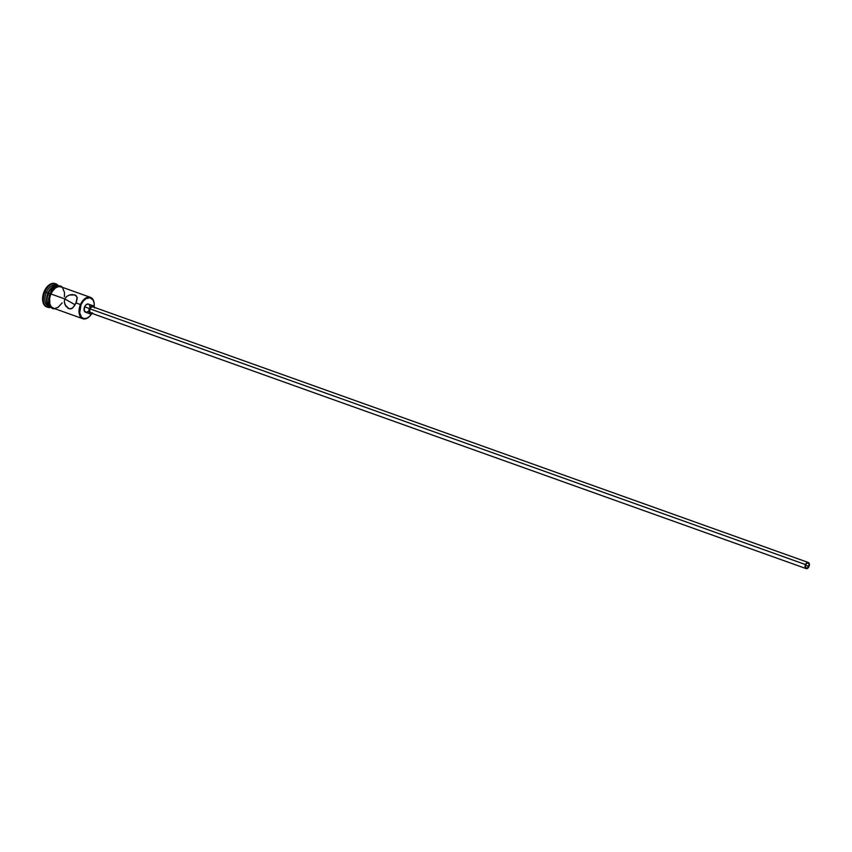 <?xml version="1.0" encoding="UTF-8"?>
<svg xmlns="http://www.w3.org/2000/svg" width="852" height="852" viewBox="0 0 852 852"><rect width="100%" height="100%" fill="white"/><g stroke="black" fill="none" stroke-linecap="round" stroke-linejoin="round"><path stroke-width="1.28" d="M80.482 304.537A11.342 6.997 109.7 0 0 80.599 317.019A11.342 6.997 109.7 0 0 89.428 316.507A11.342 6.997 109.7 0 0 89.535 316.401A11.342 6.997 -70.3 0 1 82.814 318.712A11.342 6.997 -70.3 0 1 80.482 304.537L76.009 302.939L72.953 307.657L71.121 308.818L68.969 308.733L65.061 304.846L64.283 301.917L64.805 298.935L66.637 296.507L69.31 295.048L74.976 294.92L77.159 297.369L76.009 302.939L80.482 304.537A11.342 6.997 -70.3 0 1 90.44 297.359A11.342 6.997 -70.3 0 1 94.178 303.408A11.342 6.997 109.7 0 0 94.157 303.259A11.342 6.997 109.7 0 0 88.47 297.124A11.342 6.997 109.7 0 0 80.482 304.537L81.036 304.792L80.482 304.537M91.569 313.909A10.906 6.731 -70.3 0 1 89.641 316.305A10.906 6.731 -70.3 0 1 81.142 316.795A10.906 6.731 -70.3 0 1 81.036 304.792L79.705 312.822L81.547 317.274L83.847 318.584L86.627 318.307L89.449 316.486L91.888 313.387M808.686 566.388L805.566 565.27L808.686 566.388L807.504 567.89L806.152 568.018L805.438 566.708L805.768 564.716A2.705 1.661 -70.3 0 1 808.133 563.012A2.705 1.661 -70.3 0 1 808.686 566.388A2.705 1.661 -70.3 0 1 806.322 568.092A2.705 1.661 -70.3 0 1 805.768 564.716L806.951 563.225L808.303 563.087L809.017 564.397L808.686 566.388M90.823 312.961L89.598 311.257L89.992 308.871A3.238 2.002 109.7 0 0 90.653 312.918L806.141 568.603A3.238 2.002 -70.3 0 1 805.47 564.557L89.992 308.871L91.42 307.071L93.038 306.901M808.314 562.501L92.836 306.816A3.238 2.002 109.7 0 0 89.992 308.871L805.47 564.557A3.238 2.002 -70.3 0 1 808.314 562.501A3.238 2.002 -70.3 0 1 808.985 566.548A3.238 2.002 -70.3 0 1 806.141 568.603M86.254 312.301L84.22 310.692L84.604 306.816A4.324 2.662 109.7 0 0 85.488 312.215L90.291 313.93A4.324 2.662 -70.3 0 1 89.407 308.53L84.604 306.816L85.956 304.846L88.171 304.015M92.314 313.515A4.324 2.662 -70.3 0 1 90.291 313.93M61.514 287.092L58.831 286.538L55.859 287.656L53.069 290.255L50.875 293.961L64.805 298.935L75.082 304.792L64.805 298.935L66.637 296.507L69.31 295.048L72.292 294.536L75.966 295.42L77.212 297.87L76.552 301.544L74.593 305.602L72.069 308.371L68.969 308.733L65.806 306.134L64.283 301.917L64.805 298.935L50.875 293.961A11.342 6.997 109.7 0 0 53.197 308.136L82.814 318.712M49.544 306.741A11.342 6.997 -70.3 0 1 46.391 292.353L48 292.928A11.342 6.997 109.7 0 0 50.46 307.146A11.342 6.997 -70.3 0 1 50.321 307.103A11.342 6.997 -70.3 0 1 48 292.928L45.007 291.735A12.418 7.668 109.7 0 0 50.651 307.348A12.418 7.668 -70.3 0 1 47.552 307.263A12.418 7.668 -70.3 0 1 45.007 291.735L44.208 291.448A12.418 7.668 109.7 0 0 46.753 306.976L47.552 307.263M57.829 285.75L53.463 286.794L49.469 291.15L48.479 293.099L49.906 293.61L48.479 293.099A11.342 6.997 109.7 0 0 50.438 307.125M47.403 307.157L44.783 305.666L42.685 300.596L42.834 296.091L44.208 291.448L46.391 292.353A11.342 6.997 -70.3 0 1 57.116 285.537A11.342 6.997 109.7 0 0 56.349 285.175A11.342 6.997 109.7 0 0 46.391 292.353A11.342 6.997 109.7 0 0 48.713 306.528L50.321 307.103M54.113 308.456A11.449 7.061 -70.3 0 1 50.822 293.929L49.917 293.567L50.822 293.929A11.449 7.061 -70.3 0 1 61.738 287.103L58.841 286.442L55.849 287.561L51.823 291.948L50.044 296.038L49.331 300.33L49.789 304.196L51.344 307.029L54.113 308.456M94.061 307.444L94.189 303.482L93.209 300.223L90.046 297.721L85.839 298.722L83.145 301.235L81.036 304.792A10.906 6.731 -70.3 0 1 88.714 297.657A10.906 6.731 -70.3 0 1 94.189 303.546A10.906 6.731 -70.3 0 1 94.167 306.635M88.661 304.207L89.428 305.016M89.673 305.602L89.843 307.061M87.937 311.449L86.819 312.173M55.508 283.748A12.418 7.668 109.7 0 0 55.114 283.588A12.418 7.668 109.7 0 0 44.208 291.448L46.604 287.401L49.672 284.547L52.92 283.333L55.87 283.929M45.007 291.735A12.418 7.668 -70.3 0 1 55.912 283.865A12.418 7.668 -70.3 0 1 58.362 285.761A12.418 7.668 109.7 0 0 45.007 291.735M48 292.928A11.342 6.997 -70.3 0 1 57.947 285.74A11.342 6.997 -70.3 0 1 58.085 285.793A11.342 6.997 109.7 0 0 48 292.928M58.053 285.803A11.342 6.997 109.7 0 0 48.479 293.099L47.222 297.327L47.084 301.448L48.106 304.835L51.386 307.444M58.042 286.155L55.05 287.273L52.228 289.904M51.024 291.672L49.246 295.75M48.745 297.912L48.617 302.066L49.64 305.485M50.545 306.741L51.663 307.625M64.411 296.72L64.539 292.598L62.633 287.976M90.44 297.359L60.833 286.773A11.342 6.997 109.7 0 0 50.875 293.961L49.618 298.189L49.853 304.132L51.397 306.933L53.793 308.296M55.199 308.36L58.17 307.252L62.153 302.897M74.976 294.92L75.966 295.42M68.969 308.733L67.83 308.158M93.198 305.793L88.395 304.079A4.324 2.662 109.7 0 0 84.604 306.816L89.407 308.53A4.324 2.662 -70.3 0 1 93.198 305.793A4.324 2.662 -70.3 0 1 94.497 307.412M94.615 308.019L93.89 306.251L92.442 305.708L89.407 308.53L89.268 313.003L91.057 314.026L92.74 313.163M92.08 312.663L91.228 312.982M808.985 566.548L809.272 563.641L808.516 562.597L807.323 562.533L805.47 564.557L805.183 567.464L805.939 568.518L807.132 568.572L808.985 566.548M62.771 287.465L60.737 286.059L58.064 285.803L54.027 287.806L51.823 290.212L49.267 295.303L48.617 303.152L50.46 307.146L52.686 308.637L55.135 308.829M55.114 283.588L55.912 283.865M56.349 285.175L57.947 285.74"/></g></svg>
